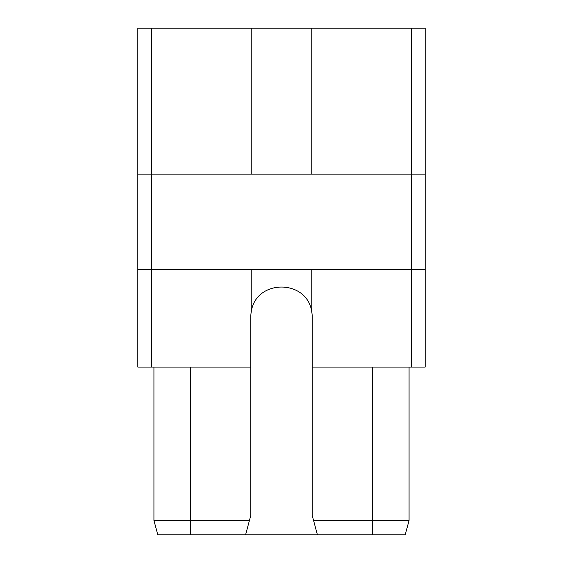 <?xml version="1.0" encoding="UTF-8"?>
<svg xmlns="http://www.w3.org/2000/svg" width="563" height="563" viewBox="0 0 563 563"><rect width="100%" height="100%" fill="white"/><g stroke="black" fill="none" stroke-linecap="round" stroke-linejoin="round"><path stroke-width="0.84" d="M137.822 174.122L137.822 269.445L151.356 269.445L151.356 28.15L137.822 28.15L137.822 174.122L411.644 174.122L411.644 269.445L425.178 269.445L425.178 367.076L312.233 367.076L312.233 317.236A30.733 30.733 0 0 0 311.782 312.001L311.782 269.445M137.822 269.445L137.822 367.076L250.767 367.076L250.767 515.497L245.581 534.85L317.419 534.85L312.233 515.497L312.233 367.076M425.178 174.122L425.178 28.15L411.644 28.15L411.644 174.122L425.178 174.122L425.178 269.445M151.356 28.15L411.644 28.15M411.644 367.076L411.644 269.445L151.356 269.445L151.356 367.076M311.782 312.001C307.292 278.734 255.708 278.734 251.218 312.001L251.218 269.445M251.218 312.001A30.733 30.733 0 0 0 250.767 317.236L250.767 367.076M372.593 367.076L372.593 520.423L313.549 520.423M372.593 534.85L372.593 520.423L409.069 520.423L405.198 534.85L317.419 534.85M190.407 534.85L157.802 534.85L153.931 520.423L190.407 520.423L190.407 534.85L245.581 534.85M249.451 520.423L190.407 520.423L190.407 367.076M409.069 367.076L409.069 520.423M153.931 367.076L153.931 520.423M251.218 28.15L251.218 174.122M311.782 28.15L311.782 174.122"/></g></svg>
